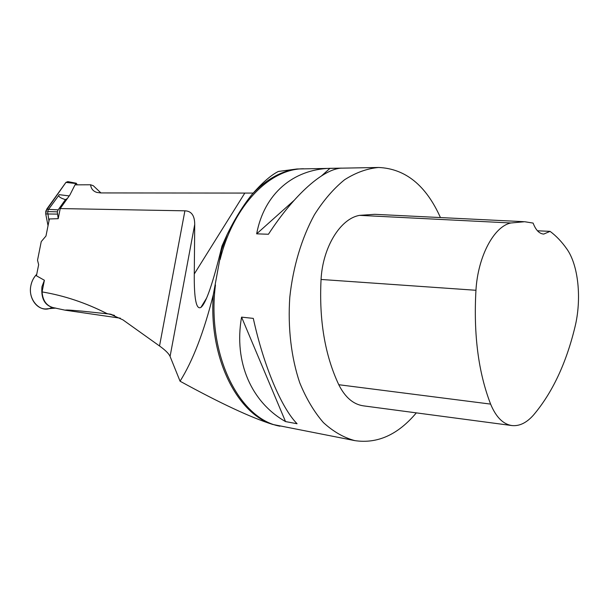 <?xml version="1.0" encoding="UTF-8"?>
<svg xmlns="http://www.w3.org/2000/svg" width="609" height="609" viewBox="0 0 609 609"><rect width="100%" height="100%" fill="white"/><g stroke="black" fill="none" stroke-linecap="round" stroke-linejoin="round"><path stroke-width="0.91" d="M53.318 307.652L53.082 307.606C46.391 305.726 42.721 300.503 42.074 291.917L44.388 280.262L36.433 275.778L38.649 264.679L37.522 260.233L41.245 241.606L45.972 236.018L49.382 218.958L58.205 218.684L60.215 208.567L69.936 194.903L75.006 184.854L90.581 184.771C91.084 188.775 93.215 191.333 96.976 192.444L100.767 192.931L253.154 193.083M550.064 231.359C556.162 235.873 561.726 241.704 566.751 248.845C578.52 265.166 581.861 299.278 574.919 327.239C566.081 363.588 552.264 392.866 533.476 415.079C526.64 422.806 519.492 426.3 512.009 425.569C503.148 424.298 496.015 417.142 490.61 404.102C478.362 372.388 473.475 334.448 475.949 290.28C477.905 256.328 494.021 226.35 510.86 222.985L524.646 221.722L533.111 223.084C535.775 230.095 539.315 233.757 543.738 234.077L550.064 231.359L537.458 230.788M511.705 425.531L363.497 405.86C353.365 404.429 345.128 397.38 338.771 384.721C324.909 355.176 319.002 320.09 321.057 279.462C322.747 246.988 340.545 218.448 359.653 215.358L374.733 214.315L523.542 221.668M296.956 168.99C281.046 171.007 266.064 179.488 252.004 194.446C262.312 182.685 271.112 175.019 278.397 171.449L296.956 168.99L378.623 167.475C405.427 168.67 426.034 185.372 440.436 217.565M321.613 175.811L329.987 168.328L341.679 168.13C323.828 168.655 294.695 193.875 268.432 234.259L256.655 233.833L294.018 200.46M256.655 233.833C264.222 193.388 293.523 169.378 329.987 168.328M416.328 412.872C397.951 434.735 377.443 443.984 354.811 440.619C343.727 437.62 333.26 431.606 323.409 422.585C314.13 411.89 306.243 398.636 299.757 382.825C291.247 357.628 287.714 327.832 289.793 297.276C293.036 266.818 301.668 238.096 314.411 214.764C323.531 200.331 333.595 188.661 344.58 179.746C355.846 172.583 367.197 168.495 378.623 167.475M285.53 421.58L241.575 317.137L253.298 318.385C263.766 366.359 281.617 408.144 297.078 423.742L285.53 421.58C251.738 402.465 233.559 362.507 241.575 317.137M120.369 318.187L65.163 310.187C66.328 309.608 75.691 310.666 82.253 311.153L110.168 314.115L122.911 319.854L159.528 345.981C165.359 350.16 168.876 353.646 170.078 356.432L180.066 381.211C192.878 360.726 203.954 331.882 213.31 294.68L221.509 250.078L227.111 234.572L221.988 245.998L221.509 250.078M354.811 440.619L272.703 424.443C251.144 417.675 220.268 403.265 180.066 381.211M252.004 194.446C243.098 205.507 234.792 218.882 227.111 234.572M213.31 294.68C208.544 356.851 236.581 413.283 272.703 424.443M221.988 245.998C213.021 283.033 205.994 303.51 200.901 307.416C196.258 309.973 194.05 298.829 194.279 273.974L194.72 224.424C194.674 215.54 191.401 211.003 184.9 210.821L60.215 208.567M90.581 184.771L93.261 185.692L100.934 192.931M106.902 313.566C85.785 302.825 64.173 295.609 42.074 291.917C64.189 295.593 85.816 302.818 106.948 313.574L114.538 315.393M58.205 218.684L57.292 211.841L58.152 209.861L65.437 199.63L67.378 198.488M65.437 199.63C60.854 198.222 58.639 196.814 58.791 195.39L48.461 209.496L47.578 211.574L48.971 221.014M65.955 182.373L45.827 211.041L45.728 213.965L48.035 225.68L45.728 213.965L46.672 209.245L65.932 182.403L75.798 183.522L75.181 184.854M77.244 184.847L76.323 183.248L75.798 183.522M76.285 183.24L67.797 181.611L65.932 182.403M47.578 211.574L57.292 211.841M51.605 307.515C40.78 314.046 27.504 299.788 30.914 285.461C31.851 280.985 33.792 277.262 36.73 274.301C33.647 277.559 31.706 281.274 30.914 285.461C28.113 297.854 37.02 310.4 47.159 308.809L55.701 308.101C45.462 306.73 40.887 299.62 41.945 286.77L44.388 280.262M510.86 222.985L359.653 215.358M475.949 290.28L321.057 279.462M490.61 404.102L338.771 384.721M303.617 168.769C269.856 168.663 233.46 205.416 220.138 259.48M215.457 284.951C206.512 354.118 239.139 419.076 279.957 426.201M244.673 193.289L194.279 273.974M194.72 224.424L170.078 356.432M184.9 210.821L159.528 345.981M45.728 213.965L57.315 214.094M46.672 209.245L58.152 209.861M69.213 195.915L59.088 194.659M200.901 307.416L206.596 298.106M111.424 314.411L110.168 314.115M65.163 310.187L53.082 307.606"/></g></svg>
